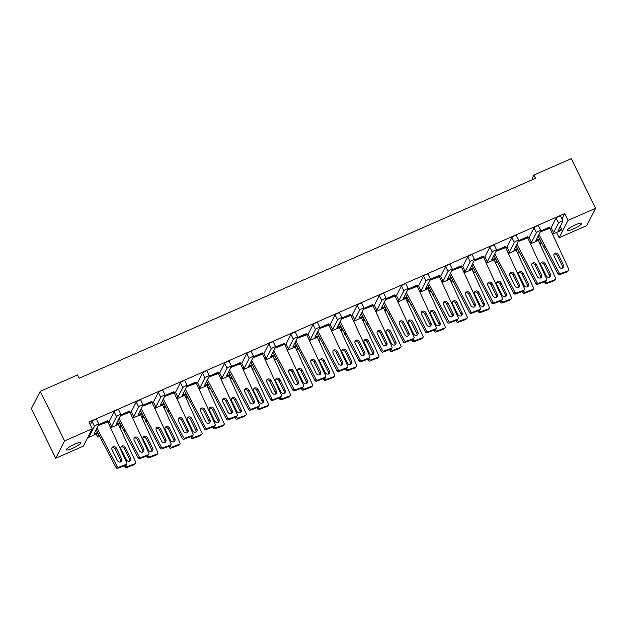 <?xml version="1.0" encoding="UTF-8"?>
<svg xmlns="http://www.w3.org/2000/svg" width="627" height="627" viewBox="0 0 627 627"><rect width="100%" height="100%" fill="white"/><g stroke="black" fill="none" stroke-linecap="round" stroke-linejoin="round"><path stroke-width="0.94" d="M575.547 224.779A7.939 1.442 153.8 0 0 567.357 230.375A7.939 1.442 153.8 0 0 573.415 228.957A7.939 1.442 153.8 0 0 581.605 223.361A7.939 1.442 153.8 0 0 575.547 224.779M74.558 444.245A7.939 1.442 153.8 0 0 66.368 449.841A7.939 1.442 153.8 0 0 72.426 448.43A7.939 1.442 153.8 0 0 80.617 442.834A7.939 1.442 153.8 0 0 74.558 444.245M55.748 458.251L64.605 440.899L92.232 428.797L83.367 446.142L55.748 458.251L31.35 408.671L40.214 391.326L77.56 374.962L79.174 378.246L535.521 178.327L533.906 175.043L532.558 177.692L533.013 179.432M552.732 234.098L560.993 230.477L561.659 229.168L558.014 230.767L562.96 221.08A2.484 0.455 153.8 0 0 562.983 220.955A2.484 0.455 153.8 0 0 561.087 221.394A2.484 0.455 153.8 0 0 558.547 223.016L553.594 232.703L551.172 227.781L549.895 228.338M530.63 243.778L539.894 239.718M508.528 253.457L517.792 249.405M486.434 263.136L495.691 259.084M464.333 272.823L473.597 268.764M442.231 282.503L451.495 278.443M420.137 292.182L429.393 288.122M398.035 301.861L407.299 297.809M375.934 311.548L385.197 307.489M353.84 321.228L363.096 317.168M331.738 330.907L341.002 326.847M309.636 340.586L318.9 336.534M287.542 350.274L296.798 346.214M265.44 359.953L274.704 355.893M243.339 369.632L252.603 365.572M221.245 379.311L230.501 375.26M199.143 388.999L208.407 384.939M177.041 398.678L186.305 394.618M154.947 408.357L164.203 404.297M132.846 418.037L142.11 413.985M110.744 427.716L120.008 423.664M530.223 242.939L531.492 242.383L536.446 232.695A2.484 0.455 153.8 0 1 538.985 231.081A2.484 0.455 153.8 0 1 540.882 230.634A2.484 0.455 153.8 0 1 540.866 230.76L535.913 240.447L539.479 238.887M552.316 233.26L553.594 232.703M560.272 226.347L561.659 229.168M98.792 424.565L107.625 420.693L107.883 421.9L98.329 425.474M120.893 414.878L129.718 411.014L129.985 412.221L120.423 415.795M142.987 405.199L151.82 401.335L152.079 402.534L142.525 406.108M165.089 395.519L173.922 391.648L174.181 392.855L164.627 396.429M187.191 385.84L196.016 381.968L196.282 383.175L186.721 386.749M209.285 376.153L218.118 372.289L218.376 373.496L208.822 377.07M231.387 366.474L240.219 362.61L240.478 363.809L230.924 367.383M253.488 356.794L262.313 352.923L262.58 354.13L253.018 357.703M275.582 347.115L284.415 343.243L284.674 344.45L275.12 348.024M297.684 337.428L306.517 333.564L306.775 334.771L297.222 338.345M319.786 327.749L328.611 323.885L328.877 325.084L319.315 328.658M341.88 318.069L350.712 314.198L350.971 315.405L341.417 318.978M363.981 308.39L372.814 304.518L373.073 305.725L363.519 309.299M386.083 298.703L394.908 294.839L395.175 296.046L385.613 299.62M408.177 289.023L417.01 285.16L417.268 286.359L407.715 289.933M430.279 279.344L439.112 275.48L439.37 276.679L429.816 280.253M452.38 269.665L461.206 265.793L461.472 267L451.91 270.574M474.474 259.986L483.307 256.114L483.566 257.321L474.012 260.895M496.576 250.298L505.409 246.435L505.668 247.634L496.114 251.215M518.678 240.619L527.503 236.755L527.769 237.954L518.208 241.528M540.772 230.94L549.605 227.068L549.863 228.275L540.309 231.849M558.547 223.016L556.118 218.094L551.172 227.781M556.118 218.094A2.484 0.455 -26.2 0 1 558.665 216.472A2.484 0.455 -26.2 0 1 560.554 216.033L562.983 220.955M561.972 218.901L564.684 213.58L88.893 422.018L92.232 428.797M97.498 432.512L93.932 434.072L98.878 424.385A2.484 0.455 153.8 0 0 98.901 424.26A2.484 0.455 153.8 0 0 97.005 424.698A2.484 0.455 153.8 0 0 94.465 426.321L92.036 421.399L90.28 424.84M92.036 421.399A2.484 0.455 -26.2 0 1 94.583 419.776A2.484 0.455 -26.2 0 1 96.472 419.338L98.901 424.26M107.915 421.963L109.192 421.399L114.138 411.72A2.484 0.455 -26.2 0 1 116.685 410.097A2.484 0.455 -26.2 0 1 118.574 409.65L120.995 414.58A2.484 0.455 153.8 0 0 119.106 415.019A2.484 0.455 153.8 0 0 116.559 416.642L111.614 426.329L109.192 421.399M130.016 412.276L131.286 411.72L136.239 402.032A2.484 0.455 -26.2 0 1 138.779 400.41A2.484 0.455 -26.2 0 1 140.675 399.971L143.097 404.893A2.484 0.455 153.8 0 0 141.2 405.34A2.484 0.455 153.8 0 0 138.661 406.962L133.708 416.642L131.286 411.72M152.11 402.597L153.388 402.04L158.333 392.353A2.484 0.455 -26.2 0 1 160.88 390.731A2.484 0.455 -26.2 0 1 162.769 390.292L165.199 395.214A2.484 0.455 153.8 0 0 163.302 395.661A2.484 0.455 153.8 0 0 160.763 397.275L155.809 406.962L153.388 402.04M174.212 392.917L175.489 392.361L180.435 382.674A2.484 0.455 -26.2 0 1 182.982 381.051A2.484 0.455 -26.2 0 1 184.871 380.613L187.293 385.534A2.484 0.455 153.8 0 0 185.404 385.973A2.484 0.455 153.8 0 0 182.857 387.596L177.911 397.283L175.489 392.361M196.314 383.238L197.583 382.674L202.537 372.994A2.484 0.455 -26.2 0 1 205.076 371.372A2.484 0.455 -26.2 0 1 206.973 370.925L209.394 375.855A2.484 0.455 153.8 0 0 207.498 376.294A2.484 0.455 153.8 0 0 204.958 377.916L200.005 387.604L197.583 382.674M218.408 373.551L219.685 372.994L224.631 363.307A2.484 0.455 -26.2 0 1 227.178 361.693A2.484 0.455 -26.2 0 1 229.067 361.246L231.496 366.168A2.484 0.455 153.8 0 0 229.6 366.615A2.484 0.455 153.8 0 0 227.06 368.237L222.107 377.924L219.685 372.994M240.509 363.872L241.787 363.315L246.732 353.628A2.484 0.455 -26.2 0 1 249.28 352.006A2.484 0.455 -26.2 0 1 251.168 351.567L253.59 356.489A2.484 0.455 153.8 0 0 251.701 356.935A2.484 0.455 153.8 0 0 249.154 358.558L244.209 368.237L241.787 363.315M262.611 354.192L263.881 353.636L268.834 343.949A2.484 0.455 -26.2 0 1 271.373 342.326A2.484 0.455 -26.2 0 1 273.27 341.887L275.692 346.809A2.484 0.455 153.8 0 0 273.795 347.248A2.484 0.455 153.8 0 0 271.256 348.871L266.303 358.558L263.881 353.636M284.705 344.513L285.983 343.949L290.928 334.269A2.484 0.455 -26.2 0 1 293.475 332.647A2.484 0.455 -26.2 0 1 295.364 332.2L297.794 337.13A2.484 0.455 153.8 0 0 295.897 337.569A2.484 0.455 153.8 0 0 293.358 339.191L288.404 348.878L285.983 343.949M306.807 334.826L308.084 334.269L313.03 324.582A2.484 0.455 -26.2 0 1 315.577 322.968A2.484 0.455 -26.2 0 1 317.466 322.521L319.888 327.451A2.484 0.455 153.8 0 0 317.999 327.89A2.484 0.455 153.8 0 0 315.452 329.512L310.506 339.199L308.084 334.269M328.909 325.147L330.178 324.59L335.132 314.903A2.484 0.455 -26.2 0 1 337.671 313.281A2.484 0.455 -26.2 0 1 339.568 312.842L341.989 317.764A2.484 0.455 153.8 0 0 340.093 318.21A2.484 0.455 153.8 0 0 337.553 319.833L332.6 329.512L330.178 324.59M351.002 315.467L352.28 314.911L357.225 305.224A2.484 0.455 -26.2 0 1 359.773 303.601A2.484 0.455 -26.2 0 1 361.661 303.162L364.091 308.084A2.484 0.455 153.8 0 0 362.194 308.523A2.484 0.455 153.8 0 0 359.655 310.146L354.702 319.833L352.28 314.911M373.104 305.788L374.382 305.224L379.327 295.544A2.484 0.455 -26.2 0 1 381.874 293.922A2.484 0.455 -26.2 0 1 383.763 293.475L386.185 298.405A2.484 0.455 153.8 0 0 384.296 298.844A2.484 0.455 153.8 0 0 381.749 300.466L376.803 310.153L374.382 305.224M395.206 296.109L396.476 295.544L401.429 285.857A2.484 0.455 -26.2 0 1 403.968 284.243A2.484 0.455 -26.2 0 1 405.865 283.796L408.287 288.726A2.484 0.455 153.8 0 0 406.39 289.165A2.484 0.455 153.8 0 0 403.851 290.787L398.897 300.474L396.476 295.544M417.3 286.421L418.577 285.865L423.523 276.178A2.484 0.455 -26.2 0 1 426.07 274.555A2.484 0.455 -26.2 0 1 427.959 274.117L430.388 279.039A2.484 0.455 153.8 0 0 428.492 279.485A2.484 0.455 153.8 0 0 425.952 281.108L420.999 290.787L418.577 285.865M439.402 276.742L440.679 276.186L445.625 266.499A2.484 0.455 -26.2 0 1 448.172 264.876A2.484 0.455 -26.2 0 1 450.061 264.437L452.482 269.359A2.484 0.455 153.8 0 0 450.594 269.806A2.484 0.455 153.8 0 0 448.046 271.42L443.101 281.108L440.679 276.186M461.503 267.063L462.773 266.506L467.726 256.819A2.484 0.455 -26.2 0 1 470.266 255.197A2.484 0.455 -26.2 0 1 472.162 254.75L474.584 259.68A2.484 0.455 153.8 0 0 472.687 260.119A2.484 0.455 153.8 0 0 470.148 261.741L465.195 271.428L462.773 266.506M483.597 257.383L484.875 256.819L489.82 247.14A2.484 0.455 -26.2 0 1 492.367 245.518A2.484 0.455 -26.2 0 1 494.256 245.071L496.686 250.001A2.484 0.455 153.8 0 0 494.789 250.439A2.484 0.455 153.8 0 0 492.25 252.062L487.297 261.749L484.875 256.819M505.699 247.696L506.977 247.14L511.922 237.453A2.484 0.455 -26.2 0 1 514.469 235.83A2.484 0.455 -26.2 0 1 516.358 235.391L518.78 240.313A2.484 0.455 153.8 0 0 516.891 240.76A2.484 0.455 153.8 0 0 514.344 242.383L509.398 252.062L506.977 247.14M527.801 238.017L529.07 237.461L534.024 227.773A2.484 0.455 -26.2 0 1 536.563 226.151A2.484 0.455 -26.2 0 1 538.46 225.712L540.882 230.634M531.492 242.383L529.07 237.461M518.78 240.313A2.484 0.455 153.8 0 1 518.764 240.447L513.819 250.126L517.385 248.566M496.686 250.001A2.484 0.455 153.8 0 1 496.662 250.126L491.717 259.813L495.283 258.246M508.121 252.626L509.398 252.062M474.584 259.68A2.484 0.455 153.8 0 1 474.568 259.805L469.615 269.492L473.181 267.933M486.019 262.305L487.297 261.749M452.482 269.359A2.484 0.455 153.8 0 1 452.467 269.485L447.521 279.172L451.087 277.612M463.925 271.985L465.195 271.428M430.388 279.039A2.484 0.455 153.8 0 1 430.365 279.172L425.419 288.851L428.986 287.291M441.823 281.664L443.101 281.108M408.287 288.726A2.484 0.455 153.8 0 1 408.271 288.851L403.318 298.538L406.884 296.971M419.722 291.351L420.999 290.787M386.185 298.405A2.484 0.455 153.8 0 1 386.169 298.53L381.224 308.218L384.79 306.65M397.628 301.031L398.897 300.474M364.091 308.084A2.484 0.455 153.8 0 1 364.068 308.21L359.122 317.897L362.688 316.337M375.526 310.71L376.803 310.153M341.989 317.764A2.484 0.455 153.8 0 1 341.974 317.897L337.02 327.576L340.586 326.016M353.424 320.389L354.702 319.833M319.888 327.451A2.484 0.455 153.8 0 1 319.872 327.576L314.926 337.263L318.492 335.696M331.33 330.076L332.6 329.512M297.794 337.13A2.484 0.455 153.8 0 1 297.77 337.255L292.825 346.943L296.391 345.375M309.229 339.756L310.506 339.199M275.692 346.809A2.484 0.455 153.8 0 1 275.676 346.935L270.723 356.622L274.289 355.062M287.127 349.435L288.404 348.878M253.59 356.489A2.484 0.455 153.8 0 1 253.574 356.614L248.629 366.301L252.195 364.742M265.033 359.114L266.303 358.558M231.496 366.168A2.484 0.455 153.8 0 1 231.473 366.301L226.527 375.981L230.093 374.421M242.931 368.801L244.209 368.237M209.394 375.855A2.484 0.455 153.8 0 1 209.379 375.981L204.426 385.668L207.992 384.1M220.829 378.481L222.107 377.924M187.293 385.534A2.484 0.455 153.8 0 1 187.277 385.66L182.332 395.347L185.898 393.787M198.735 388.16L200.005 387.604M165.199 395.214A2.484 0.455 153.8 0 1 165.175 395.339L160.23 405.026L163.796 403.467M176.634 397.839L177.911 397.283M143.097 404.893A2.484 0.455 153.8 0 1 143.081 405.026L138.128 414.706L141.694 413.146M154.532 407.526L155.809 406.962M120.995 414.58A2.484 0.455 153.8 0 1 120.98 414.706L116.034 424.393L119.6 422.825M132.438 417.206L133.708 416.642M110.336 426.885L111.614 426.329M87.6 437.858L97.906 433.343M88.274 436.549L89.512 436.008L89.042 435.044M539.8 243.441A2.484 0.455 153.8 0 0 541.477 242.939M94.465 426.321L89.512 436.008M98.666 434.879L97.647 436.87A2.484 0.455 153.8 0 0 97.632 436.995A2.484 0.455 153.8 0 0 99.497 436.564M120.768 425.2L119.788 427.112M119.922 427.387A2.484 0.455 153.8 0 0 121.591 426.885M142.862 415.521L141.882 417.433M142.015 417.707A2.484 0.455 153.8 0 0 143.693 417.206M164.964 405.834L163.984 407.754M164.117 408.02A2.484 0.455 153.8 0 0 165.794 407.519M187.065 396.154L186.086 398.074M186.219 398.341A2.484 0.455 153.8 0 0 187.888 397.839M209.159 386.475L208.18 388.387M208.313 388.662A2.484 0.455 153.8 0 0 209.99 388.16M231.261 376.796L230.281 378.708M230.415 378.982A2.484 0.455 153.8 0 0 232.092 378.481M253.363 367.108L252.383 369.029M252.516 369.295A2.484 0.455 153.8 0 0 254.186 368.801M275.457 357.429L274.477 359.349M274.61 359.616A2.484 0.455 153.8 0 0 276.288 359.114M297.559 347.75L296.579 349.662M296.712 349.937A2.484 0.455 153.8 0 0 298.389 349.435M319.66 338.071L318.681 339.983M318.814 340.257A2.484 0.455 153.8 0 0 320.483 339.756M341.754 328.383L340.774 330.304M340.908 330.57A2.484 0.455 153.8 0 0 342.585 330.076M363.856 318.704L362.876 320.624M363.009 320.891A2.484 0.455 153.8 0 0 364.687 320.389M385.958 309.025L384.978 310.937M385.111 311.211A2.484 0.455 153.8 0 0 386.781 310.71M408.052 299.345L407.072 301.258M407.205 301.532A2.484 0.455 153.8 0 0 408.882 301.031M430.153 289.658L429.174 291.579M429.307 291.853A2.484 0.455 153.8 0 0 430.984 291.351M452.255 279.979L451.275 281.899M451.409 282.166A2.484 0.455 153.8 0 0 453.078 281.664M474.349 270.3L473.369 272.212M473.503 272.486A2.484 0.455 153.8 0 0 475.18 271.985M496.451 260.62L495.471 262.533M495.604 262.807A2.484 0.455 153.8 0 0 497.282 262.305M518.553 250.941L517.573 252.853M517.706 253.128A2.484 0.455 153.8 0 0 519.375 252.626M540.646 241.254L539.667 243.174M559.166 237.711L568.023 220.367L595.65 208.266L586.786 225.61L559.166 237.711L556.557 232.421M564.684 213.58L568.023 220.367M533.906 175.043L571.252 158.686L595.65 208.266M40.214 391.326L64.605 440.899M98.533 425.075L107.781 421.023M126.623 464.176L125.51 465.273A1.238 1.066 -134.6 0 1 125.173 465.485L126.293 464.388A1.238 1.066 45.4 0 0 126.803 462.953L107.883 421.9M121.646 458.862L116.371 448.14A2.602 2.249 45.4 0 0 112.068 449.747L117.343 460.477A2.602 2.249 45.4 0 0 121.646 458.862L120.533 459.967L115.25 449.245A2.602 2.249 45.4 0 0 111.943 447.756M126.293 464.388L118.73 467.209L117.617 468.314L125.173 465.485M117.617 468.314A1.238 1.066 -134.6 0 1 116.073 467.648L117.194 466.551L96.989 428.092M117.194 466.551A1.238 1.066 45.4 0 0 118.73 467.209M116.073 467.648L96.143 429.746M101.503 440.648L102.624 439.543M120.65 461.958A2.602 2.249 45.4 0 0 120.533 459.967M135.589 463.416L134.468 464.521A1.238 1.066 -134.6 0 1 134.139 464.732L135.26 463.627A1.238 1.066 45.4 0 0 135.761 462.193L118.425 424.354M130.612 458.11L125.329 447.38A2.602 2.249 45.4 0 0 121.035 448.995L126.309 459.716A2.602 2.249 45.4 0 0 130.612 458.11L129.491 459.207L124.217 448.485A2.602 2.249 45.4 0 0 120.909 446.996M135.26 463.627L127.696 466.457L126.576 467.554L134.139 464.732M126.576 467.554A1.238 1.066 -134.6 0 1 125.039 466.896L126.16 465.79L125.753 465.038M126.16 465.79A1.238 1.066 45.4 0 0 127.696 466.457M129.617 461.206A2.602 2.249 45.4 0 0 129.491 459.207M125.039 466.896L124.428 465.767M120.627 415.395L129.883 411.343M148.724 454.489L147.604 455.594A1.238 1.066 -134.6 0 1 147.274 455.805L148.395 454.7A1.238 1.066 45.4 0 0 148.897 453.274L129.985 412.221M143.748 449.183L138.465 438.461A2.602 2.249 45.4 0 0 134.17 440.068L139.445 450.789A2.602 2.249 45.4 0 0 143.748 449.183L142.627 450.288L137.352 439.558A2.602 2.249 45.4 0 0 134.045 438.077M148.395 454.7L140.832 457.53L139.711 458.635L147.274 455.805M139.711 458.635A1.238 1.066 -134.6 0 1 138.175 457.969L139.296 456.864L119.083 418.413M139.296 456.864A1.238 1.066 45.4 0 0 140.832 457.53M138.175 457.969L118.244 420.066M123.605 430.968L124.718 429.863M142.752 452.279A2.602 2.249 45.4 0 0 142.627 450.288M142.729 405.716L151.977 401.656M170.826 444.809L169.705 445.915A1.238 1.066 -134.6 0 1 169.376 446.126L170.489 445.021A1.238 1.066 45.4 0 0 170.999 443.595L152.079 402.534M165.849 439.503L160.567 428.774A2.602 2.249 45.4 0 0 156.264 430.388L161.547 441.11A2.602 2.249 45.4 0 0 165.849 439.503L164.729 440.609L159.454 429.879A2.602 2.249 45.4 0 0 156.147 428.398M170.489 445.021L162.934 447.85L161.813 448.956L169.376 446.126M161.813 448.956A1.238 1.066 -134.6 0 1 160.277 448.289L161.39 447.184L141.185 408.733M161.39 447.184A1.238 1.066 45.4 0 0 162.934 447.85M160.277 448.289L140.338 410.387M145.699 421.289L146.82 420.184M164.846 442.599A2.602 2.249 45.4 0 0 164.729 440.609M164.83 396.029L174.079 391.977M192.92 435.13L191.807 436.235A1.238 1.066 -134.6 0 1 191.47 436.447L192.591 435.342A1.238 1.066 45.4 0 0 193.1 433.908L174.181 392.855M187.943 429.824L182.669 419.095A2.602 2.249 45.4 0 0 178.366 420.701L183.64 431.431A2.602 2.249 45.4 0 0 187.943 429.824L186.83 430.921L181.548 420.2A2.602 2.249 45.4 0 0 178.24 418.711M192.591 435.342L185.028 438.171L183.915 439.268L191.47 436.447M183.915 439.268A1.238 1.066 -134.6 0 1 182.371 438.602L183.492 437.505L163.286 399.054M183.492 437.505A1.238 1.066 45.4 0 0 185.028 438.171M182.371 438.602L162.44 400.708M167.801 411.602L168.922 410.505M186.948 432.912A2.602 2.249 45.4 0 0 186.83 430.921M186.924 386.35L196.18 382.298M215.022 425.451L213.901 426.548A1.238 1.066 -134.6 0 1 213.572 426.76L214.693 425.662A1.238 1.066 45.4 0 0 215.194 424.228L196.282 383.175M210.045 420.137L204.763 409.415A2.602 2.249 45.4 0 0 200.468 411.022L205.742 421.752A2.602 2.249 45.4 0 0 210.045 420.137L208.924 421.242L203.65 410.52A2.602 2.249 45.4 0 0 200.342 409.031M214.693 425.662L207.129 428.484L206.009 429.589L213.572 426.76M206.009 429.589A1.238 1.066 -134.6 0 1 204.473 428.923L205.593 427.826L185.38 389.367M205.593 427.826A1.238 1.066 45.4 0 0 207.129 428.484M204.473 428.923L184.542 391.021M189.903 401.923L191.016 400.818M209.05 423.233A2.602 2.249 45.4 0 0 208.924 421.242M209.026 376.67L218.274 372.618M237.124 415.772L236.003 416.869A1.238 1.066 -134.6 0 1 235.674 417.08L236.787 415.975A1.238 1.066 45.4 0 0 237.296 414.549L218.376 373.496M232.147 410.458L226.864 399.736A2.602 2.249 45.4 0 0 222.561 401.343L227.844 412.072A2.602 2.249 45.4 0 0 232.147 410.458L231.026 411.563L225.751 400.833A2.602 2.249 45.4 0 0 222.444 399.352M236.787 415.975L229.231 418.805L228.11 419.91L235.674 417.08M228.11 419.91A1.238 1.066 -134.6 0 1 226.574 419.244L227.687 418.138L207.482 379.688M227.687 418.138A1.238 1.066 45.4 0 0 229.231 418.805M226.574 419.244L206.636 381.341M211.997 392.243L213.117 391.138M231.144 413.554A2.602 2.249 45.4 0 0 231.026 411.563M231.128 366.991L240.376 362.939M259.217 406.084L258.105 407.189A1.238 1.066 -134.6 0 1 257.768 407.401L258.888 406.296A1.238 1.066 45.4 0 0 259.398 404.87L240.478 363.809M254.241 400.778L248.966 390.057A2.602 2.249 45.4 0 0 244.663 391.663L249.938 402.385A2.602 2.249 45.4 0 0 254.241 400.778L253.128 401.883L247.845 391.154A2.602 2.249 45.4 0 0 244.538 389.673M258.888 406.296L251.325 409.125L250.212 410.23L257.768 407.401M250.212 410.23A1.238 1.066 -134.6 0 1 248.668 409.564L249.789 408.459L229.584 370.008M249.789 408.459A1.238 1.066 45.4 0 0 251.325 409.125M248.668 409.564L228.737 371.662M234.098 382.564L235.219 381.459M253.245 403.874A2.602 2.249 45.4 0 0 253.128 401.883M253.222 357.312L262.478 353.252M281.319 396.405L280.198 397.51A1.238 1.066 -134.6 0 1 279.869 397.722L280.99 396.617A1.238 1.066 45.4 0 0 281.492 395.182L262.58 354.13M276.342 391.099L271.06 380.37A2.602 2.249 45.4 0 0 266.765 381.984L272.04 392.706A2.602 2.249 45.4 0 0 276.342 391.099L275.222 392.196L269.947 381.475A2.602 2.249 45.4 0 0 266.64 379.986M280.99 396.617L273.427 399.446L272.306 400.543L279.869 397.722M272.306 400.543A1.238 1.066 -134.6 0 1 270.77 399.877L271.891 398.78L251.678 360.329M271.891 398.78A1.238 1.066 45.4 0 0 273.427 399.446M270.77 399.877L250.839 361.983M256.2 372.877L257.313 371.78M275.347 394.187A2.602 2.249 45.4 0 0 275.222 392.196M275.324 347.624L284.572 343.572M303.421 386.726L302.3 387.823A1.238 1.066 -134.6 0 1 301.971 388.035L303.084 386.937A1.238 1.066 45.4 0 0 303.593 385.503L284.674 344.45M298.444 381.42L293.162 370.69A2.602 2.249 45.4 0 0 288.859 372.297L294.141 383.026A2.602 2.249 45.4 0 0 298.444 381.42L297.323 382.517L292.049 371.795A2.602 2.249 45.4 0 0 288.741 370.306M303.084 386.937L295.529 389.767L294.408 390.864L301.971 388.035M294.408 390.864A1.238 1.066 -134.6 0 1 292.872 390.198L293.985 389.101L273.78 350.642M293.985 389.101A1.238 1.066 45.4 0 0 295.529 389.767M292.872 390.198L272.933 352.303M278.294 363.198L279.415 362.092M297.441 384.508A2.602 2.249 45.4 0 0 297.323 382.517M157.69 453.736L156.57 454.834A1.238 1.066 -134.6 0 1 156.241 455.045L157.353 453.948A1.238 1.066 45.4 0 0 157.863 452.514L140.526 414.674M152.714 448.43L147.431 437.701A2.602 2.249 45.4 0 0 143.128 439.308L148.411 450.037A2.602 2.249 45.4 0 0 152.714 448.43L151.593 449.528L146.31 438.806A2.602 2.249 45.4 0 0 143.011 437.317M157.353 453.948L149.798 456.777L148.677 457.875L156.241 455.045M148.677 457.875A1.238 1.066 -134.6 0 1 147.141 457.208L148.254 456.111L147.847 455.359M148.254 456.111A1.238 1.066 45.4 0 0 149.798 456.777M151.71 451.518A2.602 2.249 45.4 0 0 151.593 449.528M147.141 457.208L146.53 456.088M179.784 444.057L178.671 445.154A1.238 1.066 -134.6 0 1 178.334 445.366L179.455 444.269A1.238 1.066 45.4 0 0 179.965 442.834L162.628 404.995M174.808 438.743L169.533 428.022A2.602 2.249 45.4 0 0 165.23 429.628L170.505 440.358A2.602 2.249 45.4 0 0 174.808 438.743L173.695 439.848L168.412 429.119A2.602 2.249 45.4 0 0 165.105 427.638M179.455 444.269L171.892 447.09L170.779 448.195L178.334 445.366M170.779 448.195A1.238 1.066 -134.6 0 1 169.235 447.529L170.356 446.424L169.948 445.672M170.356 446.424A1.238 1.066 45.4 0 0 171.892 447.09M173.812 441.839A2.602 2.249 45.4 0 0 173.695 439.848M169.235 447.529L168.632 446.4M201.886 434.37L200.765 435.475A1.238 1.066 -134.6 0 1 200.436 435.687L201.557 434.582A1.238 1.066 45.4 0 0 202.059 433.155L184.722 395.308M196.909 429.064L191.627 418.342A2.602 2.249 45.4 0 0 187.332 419.949L192.607 430.671A2.602 2.249 45.4 0 0 196.909 429.064L195.789 430.169L190.514 419.439A2.602 2.249 45.4 0 0 187.207 417.958M201.557 434.582L193.994 437.411L192.873 438.516L200.436 435.687M192.873 438.516A1.238 1.066 -134.6 0 1 191.337 437.85L192.458 436.745L192.05 435.992M192.458 436.745A1.238 1.066 45.4 0 0 193.994 437.411M195.914 432.16A2.602 2.249 45.4 0 0 195.789 430.169M191.337 437.85L190.726 436.721M223.988 424.691L222.867 425.796A1.238 1.066 -134.6 0 1 222.538 426.007L223.651 424.902A1.238 1.066 45.4 0 0 224.16 423.468L206.824 385.629M219.011 419.385L213.729 408.655A2.602 2.249 45.4 0 0 209.426 410.27L214.708 420.991A2.602 2.249 45.4 0 0 219.011 419.385L217.89 420.482L212.608 409.76A2.602 2.249 45.4 0 0 209.308 408.279M223.651 424.902L216.096 427.732L214.975 428.829L222.538 426.007M214.975 428.829A1.238 1.066 -134.6 0 1 213.439 428.17L214.552 427.065L214.144 426.313M214.552 427.065A1.238 1.066 45.4 0 0 216.096 427.732M218.008 422.48A2.602 2.249 45.4 0 0 217.89 420.482M213.439 428.17L212.827 427.042M246.082 415.011L244.969 416.116A1.238 1.066 -134.6 0 1 244.632 416.32L245.753 415.223A1.238 1.066 45.4 0 0 246.262 413.789L228.926 375.949M241.105 409.705L235.83 398.976A2.602 2.249 45.4 0 0 231.528 400.582L236.802 411.312A2.602 2.249 45.4 0 0 241.105 409.705L239.992 410.803L234.71 400.081A2.602 2.249 45.4 0 0 231.402 398.592M245.753 415.223L238.189 418.052L237.077 419.149L244.632 416.32M237.077 419.149A1.238 1.066 -134.6 0 1 235.533 418.483L236.653 417.386L236.246 416.634M236.653 417.386A1.238 1.066 45.4 0 0 238.189 418.052M240.11 412.793A2.602 2.249 45.4 0 0 239.992 410.803M235.533 418.483L234.929 417.363M268.184 405.332L267.063 406.429A1.238 1.066 -134.6 0 1 266.734 406.641L267.854 405.544A1.238 1.066 45.4 0 0 268.356 404.109L251.019 366.27M263.207 400.018L257.924 389.296A2.602 2.249 45.4 0 0 253.629 390.903L258.904 401.633A2.602 2.249 45.4 0 0 263.207 400.018L262.086 401.123L256.811 390.394A2.602 2.249 45.4 0 0 253.504 388.912M267.854 405.544L260.291 408.365L259.17 409.47L266.734 406.641M259.17 409.47A1.238 1.066 -134.6 0 1 257.634 408.804L258.755 407.699L258.348 406.947M258.755 407.699A1.238 1.066 45.4 0 0 260.291 408.365M262.211 403.114A2.602 2.249 45.4 0 0 262.086 401.123M257.634 408.804L257.023 407.675M290.285 395.645L289.165 396.75A1.238 1.066 -134.6 0 1 288.835 396.962L289.948 395.856A1.238 1.066 45.4 0 0 290.458 394.43L273.121 356.583M285.309 390.339L280.026 379.617A2.602 2.249 45.4 0 0 275.723 381.224L281.006 391.946A2.602 2.249 45.4 0 0 285.309 390.339L284.188 391.444L278.905 380.714A2.602 2.249 45.4 0 0 275.606 379.233M289.948 395.856L282.393 398.686L281.272 399.791L288.835 396.962M281.272 399.791A1.238 1.066 -134.6 0 1 279.736 399.125L280.849 398.02L280.441 397.267M280.849 398.02A1.238 1.066 45.4 0 0 282.393 398.686M284.305 393.435A2.602 2.249 45.4 0 0 284.188 391.444M279.736 399.125L279.125 397.996M297.425 337.945L306.674 333.893M325.515 377.046L324.402 378.144A1.238 1.066 -134.6 0 1 324.065 378.355L325.186 377.258A1.238 1.066 45.4 0 0 325.695 375.824L306.775 334.771M320.538 371.733L315.263 361.011A2.602 2.249 45.4 0 0 310.961 362.618L316.235 373.347A2.602 2.249 45.4 0 0 320.538 371.733L319.425 372.838L314.143 362.108A2.602 2.249 45.4 0 0 310.835 360.627M325.186 377.258L317.623 380.08L316.51 381.185L324.065 378.355M316.51 381.185A1.238 1.066 -134.6 0 1 314.966 380.518L316.086 379.413L295.881 340.963M316.086 379.413A1.238 1.066 45.4 0 0 317.623 380.08M314.966 380.518L295.035 342.616M300.396 353.518L301.516 352.413M319.543 374.828A2.602 2.249 45.4 0 0 319.425 372.838M319.519 328.266L328.775 324.214M347.617 367.359L346.496 368.464A1.238 1.066 -134.6 0 1 346.167 368.676L347.287 367.571A1.238 1.066 45.4 0 0 347.789 366.144L328.877 325.084M342.64 362.053L337.357 351.332A2.602 2.249 45.4 0 0 333.062 352.938L338.337 363.66A2.602 2.249 45.4 0 0 342.64 362.053L341.519 363.158L336.244 352.429A2.602 2.249 45.4 0 0 332.937 350.948M347.287 367.571L339.724 370.4L338.604 371.505L346.167 368.676M338.604 371.505A1.238 1.066 -134.6 0 1 337.067 370.839L338.188 369.734L317.975 331.283M338.188 369.734A1.238 1.066 45.4 0 0 339.724 370.4M337.067 370.839L317.137 332.937M322.497 343.839L323.61 342.734M341.644 365.149A2.602 2.249 45.4 0 0 341.519 363.158M341.621 318.587L350.869 314.527M369.718 357.68L368.598 358.785A1.238 1.066 -134.6 0 1 368.268 358.997L369.381 357.892A1.238 1.066 45.4 0 0 369.891 356.457L350.971 315.405M364.742 352.374L359.459 341.644A2.602 2.249 45.4 0 0 355.156 343.259L360.439 353.981A2.602 2.249 45.4 0 0 364.742 352.374L363.621 353.471L358.346 342.75A2.602 2.249 45.4 0 0 355.039 341.26M369.381 357.892L361.826 360.721L360.705 361.818L368.268 358.997M360.705 361.818A1.238 1.066 -134.6 0 1 359.169 361.16L360.282 360.055L340.077 321.604M360.282 360.055A1.238 1.066 45.4 0 0 361.826 360.721M359.169 361.16L339.231 323.258M344.591 334.152L345.712 333.055M363.738 355.47A2.602 2.249 45.4 0 0 363.621 353.471M312.379 385.966L311.266 387.071A1.238 1.066 -134.6 0 1 310.929 387.282L312.05 386.177A1.238 1.066 45.4 0 0 312.56 384.751L295.223 346.903M307.402 380.66L302.128 369.93A2.602 2.249 45.4 0 0 297.825 371.545L303.1 382.266A2.602 2.249 45.4 0 0 307.402 380.66L306.289 381.757L301.007 371.035A2.602 2.249 45.4 0 0 297.7 369.554M312.05 386.177L304.487 389.006L303.374 390.112L310.929 387.282M303.374 390.112A1.238 1.066 -134.6 0 1 301.83 389.445L302.951 388.34L302.543 387.588M302.951 388.34A1.238 1.066 45.4 0 0 304.487 389.006M306.407 383.755A2.602 2.249 45.4 0 0 306.289 381.757M301.83 389.445L301.226 388.317M334.481 376.286L333.36 377.391A1.238 1.066 -134.6 0 1 333.031 377.595L334.152 376.498A1.238 1.066 45.4 0 0 334.653 375.064L317.317 337.224M329.504 370.98L324.222 360.251A2.602 2.249 45.4 0 0 319.927 361.857L325.201 372.587A2.602 2.249 45.4 0 0 329.504 370.98L328.383 372.077L323.109 361.356A2.602 2.249 45.4 0 0 319.801 359.867M334.152 376.498L326.589 379.327L325.468 380.424L333.031 377.595M325.468 380.424A1.238 1.066 -134.6 0 1 323.932 379.758L325.052 378.661L324.645 377.909M325.052 378.661A1.238 1.066 45.4 0 0 326.589 379.327M328.509 374.068A2.602 2.249 45.4 0 0 328.383 372.077M323.932 379.758L323.32 378.637M356.583 366.607L355.462 367.704A1.238 1.066 -134.6 0 1 355.133 367.916L356.246 366.819A1.238 1.066 45.4 0 0 356.755 365.384L339.419 327.545M351.606 361.293L346.323 350.571A2.602 2.249 45.4 0 0 342.021 352.178L347.303 362.908A2.602 2.249 45.4 0 0 351.606 361.293L350.485 362.398L345.203 351.676A2.602 2.249 45.4 0 0 341.903 350.187M356.246 366.819L348.69 369.64L347.57 370.745L355.133 367.916M347.57 370.745A1.238 1.066 -134.6 0 1 346.033 370.079L347.146 368.982L346.739 368.221M347.146 368.982A1.238 1.066 45.4 0 0 348.69 369.64M350.603 364.389A2.602 2.249 45.4 0 0 350.485 362.398M346.033 370.079L345.422 368.95M363.723 308.899L372.971 304.847M391.812 348.001L390.699 349.098A1.238 1.066 -134.6 0 1 390.362 349.31L391.483 348.212A1.238 1.066 45.4 0 0 391.993 346.778L373.073 305.725M386.835 342.695L381.561 331.965A2.602 2.249 45.4 0 0 377.258 333.572L382.533 344.301A2.602 2.249 45.4 0 0 386.835 342.695L385.723 343.792L380.44 333.07A2.602 2.249 45.4 0 0 377.133 331.581M391.483 348.212L383.92 351.042L382.807 352.139L390.362 349.31M382.807 352.139A1.238 1.066 -134.6 0 1 381.263 351.473L382.384 350.375L362.179 311.917M382.384 350.375A1.238 1.066 45.4 0 0 383.92 351.042M381.263 351.473L361.332 313.578M366.693 324.472L367.814 323.375M385.84 345.783A2.602 2.249 45.4 0 0 385.723 343.792M385.817 299.22L395.073 295.168M413.914 338.321L412.793 339.419A1.238 1.066 -134.6 0 1 412.464 339.63L413.585 338.533A1.238 1.066 45.4 0 0 414.086 337.099L395.175 296.046M408.937 333.008L403.655 322.286A2.602 2.249 45.4 0 0 399.36 323.893L404.634 334.622A2.602 2.249 45.4 0 0 408.937 333.008L407.816 334.113L402.542 323.383A2.602 2.249 45.4 0 0 399.234 321.902M413.585 338.533L406.022 341.354L404.901 342.46L412.464 339.63M404.901 342.46A1.238 1.066 -134.6 0 1 403.365 341.793L404.486 340.688L384.273 302.238M404.486 340.688A1.238 1.066 45.4 0 0 406.022 341.354M403.365 341.793L383.434 303.891M388.795 314.793L389.908 313.688M407.942 336.103A2.602 2.249 45.4 0 0 407.816 334.113M407.918 289.541L417.167 285.489M436.016 328.634L434.895 329.739A1.238 1.066 -134.6 0 1 434.566 329.951L435.679 328.846A1.238 1.066 45.4 0 0 436.188 327.419L417.268 286.359M431.039 323.328L425.757 312.607A2.602 2.249 45.4 0 0 421.454 314.213L426.736 324.935A2.602 2.249 45.4 0 0 431.039 323.328L429.918 324.433L424.644 313.704A2.602 2.249 45.4 0 0 421.336 312.222M435.679 328.846L428.123 331.675L427.003 332.78L434.566 329.951M427.003 332.78A1.238 1.066 -134.6 0 1 425.467 332.114L426.579 331.009L406.374 292.558M426.579 331.009A1.238 1.066 45.4 0 0 428.123 331.675M425.467 332.114L405.528 294.212M410.889 305.114L412.01 304.009M430.036 326.424A2.602 2.249 45.4 0 0 429.918 324.433M378.677 356.92L377.564 358.025A1.238 1.066 -134.6 0 1 377.227 358.236L378.347 357.131A1.238 1.066 45.4 0 0 378.857 355.705L361.52 317.865M373.7 351.614L368.425 340.892A2.602 2.249 45.4 0 0 364.122 342.499L369.397 353.22A2.602 2.249 45.4 0 0 373.7 351.614L372.587 352.719L367.304 341.989A2.602 2.249 45.4 0 0 363.997 340.508M378.347 357.131L370.784 359.961L369.671 361.066L377.227 358.236M369.671 361.066A1.238 1.066 -134.6 0 1 368.127 360.4L369.248 359.295L368.841 358.542M369.248 359.295A1.238 1.066 45.4 0 0 370.784 359.961M372.704 354.71A2.602 2.249 45.4 0 0 372.587 352.719M368.127 360.4L367.524 359.271M400.778 347.24L399.658 348.346A1.238 1.066 -134.6 0 1 399.328 348.557L400.449 347.452A1.238 1.066 45.4 0 0 400.951 346.026L383.614 308.178M395.802 341.934L390.519 331.205A2.602 2.249 45.4 0 0 386.224 332.819L391.499 343.541A2.602 2.249 45.4 0 0 395.802 341.934L394.681 343.04L389.406 332.31A2.602 2.249 45.4 0 0 386.099 330.829M400.449 347.452L392.886 350.281L391.765 351.386L399.328 348.557M391.765 351.386A1.238 1.066 -134.6 0 1 390.229 350.72L391.35 349.615L390.942 348.863M391.35 349.615A1.238 1.066 45.4 0 0 392.886 350.281M394.806 345.03A2.602 2.249 45.4 0 0 394.681 343.04M390.229 350.72L389.618 349.592M422.88 337.561L421.759 338.666A1.238 1.066 -134.6 0 1 421.43 338.878L422.543 337.773A1.238 1.066 45.4 0 0 423.053 336.338L405.716 298.499M417.903 332.255L412.621 321.526A2.602 2.249 45.4 0 0 408.318 323.132L413.601 333.862A2.602 2.249 45.4 0 0 417.903 332.255L416.783 333.352L411.5 322.631A2.602 2.249 45.4 0 0 408.201 321.142M422.543 337.773L414.988 340.602L413.867 341.699L421.43 338.878M413.867 341.699A1.238 1.066 -134.6 0 1 412.331 341.033L413.444 339.936L413.036 339.183M413.444 339.936A1.238 1.066 45.4 0 0 414.988 340.602M416.9 335.343A2.602 2.249 45.4 0 0 416.783 333.352M412.331 341.033L411.72 339.912M430.02 279.861L439.268 275.802M458.11 318.955L456.997 320.06A1.238 1.066 -134.6 0 1 456.66 320.272L457.781 319.167A1.238 1.066 45.4 0 0 458.29 317.74L439.37 276.679M453.133 313.649L447.858 302.919A2.602 2.249 45.4 0 0 443.555 304.534L448.83 315.256A2.602 2.249 45.4 0 0 453.133 313.649L452.02 314.746L446.737 304.024A2.602 2.249 45.4 0 0 443.43 302.543M457.781 319.167L450.217 321.996L449.104 323.093L456.66 320.272M449.104 323.093A1.238 1.066 -134.6 0 1 447.56 322.435L448.681 321.33L428.476 282.879M448.681 321.33A1.238 1.066 45.4 0 0 450.217 321.996M447.56 322.435L427.63 284.533M432.991 295.427L434.111 294.329M452.138 316.745A2.602 2.249 45.4 0 0 452.02 314.746M452.114 270.174L461.37 266.122M480.211 309.276L479.091 310.381A1.238 1.066 -134.6 0 1 478.762 310.584L479.882 309.487A1.238 1.066 45.4 0 0 480.384 308.053L461.472 267M475.235 303.97L469.952 293.24A2.602 2.249 45.4 0 0 465.657 294.847L470.932 305.576A2.602 2.249 45.4 0 0 475.235 303.97L474.114 305.067L468.839 294.345A2.602 2.249 45.4 0 0 465.532 292.856M479.882 309.487L472.319 312.317L471.198 313.414L478.762 310.584M471.198 313.414A1.238 1.066 -134.6 0 1 469.662 312.748L470.783 311.65L450.57 273.192M470.783 311.65A1.238 1.066 45.4 0 0 472.319 312.317M469.662 312.748L449.731 274.853M455.092 285.747L456.205 284.65M474.239 307.058A2.602 2.249 45.4 0 0 474.114 305.067M474.216 260.495L483.464 256.443M502.313 299.596L501.192 300.694A1.238 1.066 -134.6 0 1 500.863 300.905L501.976 299.808A1.238 1.066 45.4 0 0 502.486 298.374L483.566 257.321M497.336 294.282L492.054 283.561A2.602 2.249 45.4 0 0 487.751 285.167L493.034 295.897A2.602 2.249 45.4 0 0 497.336 294.282L496.216 295.388L490.941 284.666A2.602 2.249 45.4 0 0 487.634 283.177M501.976 299.808L494.421 302.629L493.3 303.734L500.863 300.905M493.3 303.734A1.238 1.066 -134.6 0 1 491.764 303.068L492.877 301.971L472.672 263.512M492.877 301.971A1.238 1.066 45.4 0 0 494.421 302.629M491.764 303.068L471.825 265.166M477.186 276.068L478.307 274.963M496.333 297.378A2.602 2.249 45.4 0 0 496.216 295.388M444.974 327.882L443.861 328.979A1.238 1.066 -134.6 0 1 443.524 329.191L444.645 328.093A1.238 1.066 45.4 0 0 445.154 326.659L427.818 288.82M439.997 322.568L434.723 311.846A2.602 2.249 45.4 0 0 430.42 313.453L435.694 324.183A2.602 2.249 45.4 0 0 439.997 322.568L438.884 323.673L433.602 312.951A2.602 2.249 45.4 0 0 430.294 311.462M444.645 328.093L437.082 330.915L435.969 332.02L443.524 329.191M435.969 332.02A1.238 1.066 -134.6 0 1 434.425 331.354L435.546 330.257L435.138 329.496M435.546 330.257A1.238 1.066 45.4 0 0 437.082 330.915M439.002 325.664A2.602 2.249 45.4 0 0 438.884 323.673M434.425 331.354L433.821 330.225M467.076 318.202L465.955 319.3A1.238 1.066 -134.6 0 1 465.626 319.511L466.747 318.406A1.238 1.066 45.4 0 0 467.248 316.98L449.912 279.14M462.099 312.889L456.817 302.167A2.602 2.249 45.4 0 0 452.522 303.774L457.796 314.495A2.602 2.249 45.4 0 0 462.099 312.889L460.978 313.994L455.704 303.264A2.602 2.249 45.4 0 0 452.396 301.783M466.747 318.406L459.183 321.236L458.063 322.341L465.626 319.511M458.063 322.341A1.238 1.066 -134.6 0 1 456.527 321.675L457.647 320.569L457.24 319.817M457.647 320.569A1.238 1.066 45.4 0 0 459.183 321.236M461.104 315.984A2.602 2.249 45.4 0 0 460.978 313.994M456.527 321.675L455.915 320.546M489.178 308.515L488.057 309.62A1.238 1.066 -134.6 0 1 487.728 309.832L488.841 308.727A1.238 1.066 45.4 0 0 489.35 307.301L472.013 269.453M484.201 303.209L478.918 292.488A2.602 2.249 45.4 0 0 474.615 294.094L479.898 304.816A2.602 2.249 45.4 0 0 484.201 303.209L483.08 304.314L477.798 293.585A2.602 2.249 45.4 0 0 474.498 292.104M488.841 308.727L481.285 311.556L480.164 312.661L487.728 309.832M480.164 312.661A1.238 1.066 -134.6 0 1 478.628 311.995L479.741 310.89L479.334 310.138M479.741 310.89A1.238 1.066 45.4 0 0 481.285 311.556M483.198 306.305A2.602 2.249 45.4 0 0 483.08 304.314M478.628 311.995L478.017 310.867M496.318 250.816L505.566 246.764M524.407 289.909L523.294 291.014A1.238 1.066 -134.6 0 1 522.957 291.226L524.078 290.121A1.238 1.066 45.4 0 0 524.587 288.694L505.668 247.634M519.43 284.603L514.156 273.881A2.602 2.249 45.4 0 0 509.853 275.488L515.128 286.21A2.602 2.249 45.4 0 0 519.43 284.603L518.317 285.708L513.035 274.979A2.602 2.249 45.4 0 0 509.727 273.497M524.078 290.121L516.515 292.95L515.402 294.055L522.957 291.226M515.402 294.055A1.238 1.066 -134.6 0 1 513.858 293.389L514.979 292.284L494.774 253.833M514.979 292.284A1.238 1.066 45.4 0 0 516.515 292.95M513.858 293.389L493.927 255.487M499.288 266.389L500.409 265.284M518.435 287.699A2.602 2.249 45.4 0 0 518.317 285.708M518.411 241.136L527.668 237.077M546.509 280.23L545.388 281.335A1.238 1.066 -134.6 0 1 545.059 281.547L546.18 280.441A1.238 1.066 45.4 0 0 546.681 279.015L527.769 237.954M541.532 274.924L536.25 264.194A2.602 2.249 45.4 0 0 531.955 265.809L537.229 276.531A2.602 2.249 45.4 0 0 541.532 274.924L540.411 276.029L535.137 265.299A2.602 2.249 45.4 0 0 531.829 263.818M546.18 280.441L538.617 283.271L537.496 284.376L545.059 281.547M537.496 284.376A1.238 1.066 -134.6 0 1 535.96 283.71L537.08 282.605L516.867 244.154M537.08 282.605A1.238 1.066 45.4 0 0 538.617 283.271M535.96 283.71L516.029 245.808M521.39 256.702L522.503 255.604M540.537 278.02A2.602 2.249 45.4 0 0 540.411 276.029M540.513 231.449L549.761 227.397M568.611 270.55L567.49 271.656A1.238 1.066 -134.6 0 1 567.161 271.867L568.274 270.762A1.238 1.066 45.4 0 0 568.783 269.328L549.863 228.275M563.634 265.245L558.351 254.515A2.602 2.249 45.4 0 0 554.049 256.122L559.331 266.851A2.602 2.249 45.4 0 0 563.634 265.245L562.513 266.342L557.238 255.62A2.602 2.249 45.4 0 0 553.931 254.131M568.274 270.762L560.718 273.591L559.597 274.689L567.161 271.867M559.597 274.689A1.238 1.066 -134.6 0 1 558.061 274.023L559.174 272.925L538.969 234.467M559.174 272.925A1.238 1.066 45.4 0 0 560.718 273.591M558.061 274.023L538.123 236.128M543.484 247.022L544.604 245.925M562.631 268.332A2.602 2.249 45.4 0 0 562.513 266.342M511.271 298.836L510.159 299.941A1.238 1.066 -134.6 0 1 509.822 300.153L510.942 299.048A1.238 1.066 45.4 0 0 511.452 297.613L494.115 259.774M506.295 293.53L501.02 282.801A2.602 2.249 45.4 0 0 496.717 284.415L501.992 295.137A2.602 2.249 45.4 0 0 506.295 293.53L505.182 294.627L499.899 283.906A2.602 2.249 45.4 0 0 496.592 282.416M510.942 299.048L503.379 301.877L502.266 302.974L509.822 300.153M502.266 302.974A1.238 1.066 -134.6 0 1 500.722 302.308L501.843 301.211L501.435 300.458M501.843 301.211A1.238 1.066 45.4 0 0 503.379 301.877M505.299 296.618A2.602 2.249 45.4 0 0 505.182 294.627M500.722 302.308L500.119 301.187M533.373 289.157L532.252 290.254A1.238 1.066 -134.6 0 1 531.923 290.466L533.044 289.368A1.238 1.066 45.4 0 0 533.546 287.934L516.209 250.095M528.396 283.851L523.114 273.121A2.602 2.249 45.4 0 0 518.819 274.728L524.094 285.457A2.602 2.249 45.4 0 0 528.396 283.851L527.276 284.948L522.001 274.226A2.602 2.249 45.4 0 0 518.694 272.737M533.044 289.368L525.481 292.198L524.36 293.295L531.923 290.466M524.36 293.295A1.238 1.066 -134.6 0 1 522.824 292.629L523.945 291.531L523.537 290.779M523.945 291.531A1.238 1.066 45.4 0 0 525.481 292.198M527.401 286.939A2.602 2.249 45.4 0 0 527.276 284.948M522.824 292.629L522.213 291.508M555.475 279.477L554.354 280.575A1.238 1.066 -134.6 0 1 554.025 280.786L555.138 279.681A1.238 1.066 45.4 0 0 555.647 278.255L538.311 240.415M550.498 274.164L545.216 263.442A2.602 2.249 45.4 0 0 540.913 265.049L546.195 275.778A2.602 2.249 45.4 0 0 550.498 274.164L549.377 275.269L544.095 264.539A2.602 2.249 45.4 0 0 540.795 263.058M555.138 279.681L547.583 282.511L546.462 283.616L554.025 280.786M546.462 283.616A1.238 1.066 -134.6 0 1 544.926 282.949L546.039 281.844L545.631 281.092M546.039 281.844A1.238 1.066 45.4 0 0 547.583 282.511M549.495 277.259A2.602 2.249 45.4 0 0 549.377 275.269M544.926 282.949L544.314 281.821M96.268 434.064L97.647 436.87M116.559 416.642L114.138 411.72M138.661 406.962L136.239 402.032M160.763 397.275L158.333 392.353M182.857 387.596L180.435 382.674M204.958 377.916L202.537 372.994M227.06 368.237L224.631 363.307M249.154 358.558L246.732 353.628M271.256 348.871L268.834 343.949M293.358 339.191L290.928 334.269M315.452 329.512L313.03 324.582M337.553 319.833L335.132 314.903M359.655 310.146L357.225 305.224M381.749 300.466L379.327 295.544M403.851 290.787L401.429 285.857M425.952 281.108L423.523 276.178M448.046 271.42L445.625 266.499M470.148 261.741L467.726 256.819M492.25 252.062L489.82 247.14M514.344 242.383L511.922 237.453M536.446 232.695L534.024 227.773M115.25 449.245L116.371 448.14M124.217 448.485L125.329 447.38M137.352 439.558L138.465 438.461M159.454 429.879L160.567 428.774M181.548 420.2L182.669 419.095M203.65 410.52L204.763 409.415M225.751 400.833L226.864 399.736M247.845 391.154L248.966 390.057M269.947 381.475L271.06 380.37M292.049 371.795L293.162 370.69M146.31 438.806L147.431 437.701M168.412 429.119L169.533 428.022M190.514 419.439L191.627 418.342M212.608 409.76L213.729 408.655M234.71 400.081L235.83 398.976M256.811 390.394L257.924 389.296M278.905 380.714L280.026 379.617M314.143 362.108L315.263 361.011M336.244 352.429L337.357 351.332M358.346 342.75L359.459 341.644M301.007 371.035L302.128 369.93M323.109 361.356L324.222 360.251M345.203 351.676L346.323 350.571M380.44 333.07L381.561 331.965M402.542 323.383L403.655 322.286M424.644 313.704L425.757 312.607M367.304 341.989L368.425 340.892M389.406 332.31L390.519 331.205M411.5 322.631L412.621 321.526M446.737 304.024L447.858 302.919M468.839 294.345L469.952 293.24M490.941 284.666L492.054 283.561M433.602 312.951L434.723 311.846M455.704 303.264L456.817 302.167M477.798 293.585L478.918 292.488M513.035 274.979L514.156 273.881M535.137 265.299L536.25 264.194M557.238 255.62L558.351 254.515M499.899 283.906L501.02 282.801M522.001 274.226L523.114 273.121M544.095 264.539L545.216 263.442M97.632 436.995L96.205 434.088"/></g></svg>
